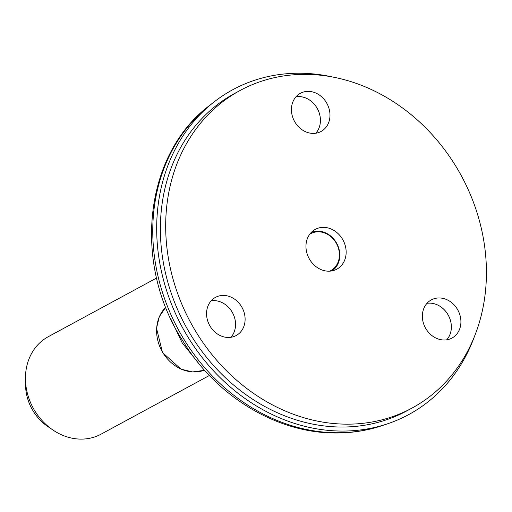 <?xml version="1.0" encoding="UTF-8"?>
<svg xmlns="http://www.w3.org/2000/svg" width="512" height="512" viewBox="0 0 512 512"><rect width="100%" height="100%" fill="white"/><g stroke="black" fill="none" stroke-linecap="round" stroke-linejoin="round"><path stroke-width="0.77" d="M240.058 90.496L234.752 93.37A180.57 153.965 61.6 0 0 169.779 288.774A180.57 153.965 61.6 0 0 340.371 427.027A180.57 153.965 61.6 0 0 406.752 410.925L412.058 408.051A180.57 153.965 61.6 0 0 461.44 175.949A180.57 153.965 61.6 0 0 240.058 90.496A180.57 153.965 61.6 0 0 175.085 285.901A180.57 153.965 61.6 0 0 345.67 424.154A180.57 153.965 61.6 0 0 412.058 408.051M474.234 337.082A184.73 157.504 -118.4 0 1 388.058 423.629A184.73 157.504 -118.4 0 1 340.819 431.053A184.73 157.504 -118.4 0 1 170.662 302.042A184.73 157.504 -118.4 0 1 213.901 102.086A184.73 157.504 -118.4 0 1 333.472 77.197M179.539 335.699L188.237 349.44M198.24 362.822L182.234 342.931L170.912 319.2M50.317 428.134A45.03 38.394 -118.4 0 1 25.6 382.502M209.402 375.482L101.062 434.163A55.418 47.251 -118.4 0 1 42.848 421.408A55.418 47.251 -118.4 0 1 29.35 358.099A55.418 47.251 -118.4 0 1 48.275 336.704L156.614 278.022M446.746 339.814A21.702 18.509 61.6 0 0 451.226 324.378A21.702 18.509 61.6 0 0 426.982 303.322A21.69 18.49 61.6 0 1 451.206 324.378A21.69 18.49 61.6 0 1 446.72 339.821M460.774 319.206A21.702 18.509 61.6 0 0 431.302 299.898A21.702 18.509 61.6 0 0 425.363 327.795A21.702 18.509 61.6 0 0 451.974 338.067A21.702 18.509 61.6 0 0 460.774 319.206M315.814 133.222A21.702 18.509 61.6 0 0 320.288 117.786A21.702 18.509 61.6 0 0 296.045 96.73M329.837 112.614A21.702 18.509 61.6 0 0 300.365 93.306A21.702 18.509 61.6 0 0 294.432 121.203A21.702 18.509 61.6 0 0 321.043 131.475A21.702 18.509 61.6 0 0 329.837 112.614M328.518 271.194A22.63 19.296 61.6 0 0 336.832 269.171A22.63 19.296 61.6 0 0 343.021 240.083A22.63 19.296 61.6 0 0 315.283 229.376A22.63 19.296 61.6 0 0 307.136 253.862A22.63 19.296 61.6 0 0 328.518 271.194M244.966 316.678A21.702 18.509 61.6 0 0 215.494 297.363A21.702 18.509 61.6 0 0 209.562 325.267A21.702 18.509 61.6 0 0 236.166 335.539A21.702 18.509 61.6 0 0 244.966 316.678M230.938 337.28A21.702 18.509 61.6 0 0 235.418 321.85A21.702 18.509 61.6 0 0 211.174 300.794A21.69 18.49 61.6 0 1 235.405 321.85A21.69 18.49 61.6 0 1 230.912 337.286M315.782 133.229A21.69 18.49 61.6 0 0 320.275 117.786A21.69 18.49 61.6 0 0 296.026 96.755M329.651 271.168A21.011 17.914 61.6 0 0 336.506 243.616A21.011 17.914 61.6 0 0 309.683 234.304M332.09 270.874A21.939 18.701 61.6 0 0 339.61 258.227A21.939 18.701 61.6 0 0 331.59 236.826A21.939 18.701 61.6 0 0 311.264 232.422M213.901 102.086L209.702 105.376A183.827 156.742 61.6 0 0 166.669 304.358A183.827 156.742 61.6 0 0 336 432.742A183.827 156.742 61.6 0 0 383.008 425.35L388.058 423.629M203.674 370.438L192.461 371.936L181.005 369.146L162.534 352.582L156.518 328.307L159.322 316.678L165.747 307.226A37.581 32.045 61.6 0 0 162.765 352.499A37.581 32.045 61.6 0 0 203.674 370.438L204.486 370.163M383.008 425.35C367.462 430.63 351.302 433.178 334.528 432.992C279.014 432.768 222.093 399.706 187.885 348.934M209.702 105.376C145.421 153.466 132.89 259.168 179.853 336.23L179.494 335.622M187.891 348.941L188.333 349.581"/></g></svg>

